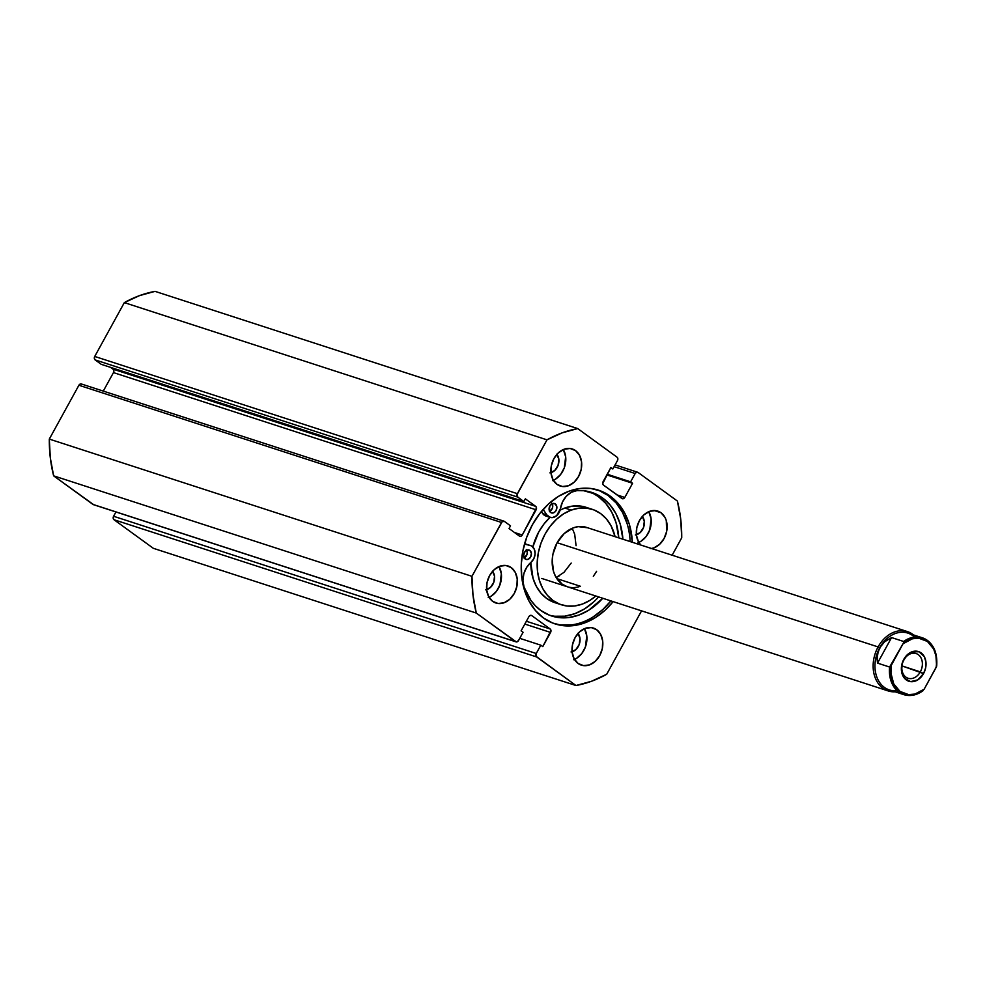 <?xml version="1.0" encoding="UTF-8"?>
<svg xmlns="http://www.w3.org/2000/svg" width="986" height="986" viewBox="0 0 986 986"><rect width="100%" height="100%" fill="white"/><g stroke="black" fill="none" stroke-linecap="round" stroke-linejoin="round"><path stroke-width="1.48" d="M610.297 496.204A70.302 53.86 -72 0 1 632.383 542.3L629.351 524.404L624.767 513.201L618.333 503.673L610.297 496.204L600.979 491.065L590.737 488.464L579.965 488.501L569.07 491.176L558.47 496.377L548.586 503.908L539.773 513.496L532.391 524.737L526.721 537.234L522.974 550.496L521.298 563.992L521.754 577.241L524.33 589.702L528.927 600.918L535.361 610.433L543.385 617.914L552.702 623.041L562.944 625.642L573.716 625.605L584.612 622.93L595.211 617.729L605.108 610.198L613.119 601.62A70.302 53.86 -72 0 1 555.13 623.916A70.302 53.86 -72 0 1 543.385 617.914A70.302 53.86 -72 0 1 528.644 532.403A70.302 53.86 -72 0 1 598.551 490.19A70.302 53.86 -72 0 1 610.297 496.204L608.079 495.477L610.297 496.204M554.021 623.546A70.302 53.86 108 0 0 610.889 600.905L602.877 609.471L592.993 617.014M630.153 541.573A70.302 53.86 108 0 0 608.079 495.477A70.302 53.86 108 0 0 597.43 489.845M511.241 567.616L505.818 565.471L499.803 566.223L494.122 569.76L489.635 575.528L487.022 582.677L486.69 590.084L488.674 596.653L492.68 601.361A19.498 14.938 -72 0 1 488.6 577.66A19.498 14.938 -72 0 1 507.975 565.952A19.498 14.938 -72 0 1 511.241 567.616A19.498 14.938 -72 0 1 515.321 591.329A19.498 14.938 -72 0 1 495.946 603.025A19.498 14.938 -72 0 1 492.68 601.361L498.103 603.506L504.117 602.754L509.799 599.229L514.285 593.449L516.898 586.313L517.231 578.893L515.247 572.336L511.241 567.616M575.553 450.627L570.13 448.482L564.128 449.234L558.446 452.771L553.947 458.539L551.347 465.688L551.001 473.095L552.986 479.664L557.004 484.372A19.498 14.938 -72 0 1 552.912 460.672A19.498 14.938 -72 0 1 572.299 448.963A19.498 14.938 -72 0 1 575.553 450.627A19.498 14.938 -72 0 1 579.645 474.34A19.498 14.938 -72 0 1 560.258 486.036A19.498 14.938 -72 0 1 557.004 484.372L562.427 486.517L568.429 485.765L574.111 482.24L578.597 476.46L581.21 469.324L581.555 461.904L579.558 455.347L575.553 450.627M596.69 629.734L591.267 627.589L585.253 628.341L579.571 631.878L575.085 637.646L572.472 644.782L572.139 652.202L574.123 658.771L578.129 663.479A19.498 14.938 -72 0 1 574.049 639.766A19.498 14.938 -72 0 1 593.424 628.07A19.498 14.938 -72 0 1 596.69 629.734A19.498 14.938 -72 0 1 600.77 653.447A19.498 14.938 -72 0 1 581.395 665.143A19.498 14.938 -72 0 1 578.129 663.479L583.552 665.624L589.566 664.872L595.248 661.347L599.735 655.567L602.347 648.431L602.68 641.011L600.696 634.442L596.69 629.734M650.859 548.623L653.878 547.883L659.56 544.358L664.046 538.578L666.659 531.442L666.289 520.571L665.008 517.453L661.002 512.745L654.125 510.514L661.002 512.745L658.414 511.327L655.579 510.6L649.564 511.352L643.883 514.889L639.396 520.657L636.783 527.793L636.451 535.213L638.435 541.782L640.764 545.011A19.498 14.938 -72 0 1 638.953 521.508A19.498 14.938 -72 0 1 657.748 511.081A19.498 14.938 -72 0 1 661.002 512.745A19.498 14.938 -72 0 1 666.326 532.871A19.498 14.938 -72 0 1 651.549 548.524M681.733 537.789L672.156 555.204L681.733 537.789L680.71 519.006L677.394 501.048L638.065 472.454L677.394 501.048A132.543 101.533 -72 0 1 681.733 537.789M93.682 504.709L53.638 475.844L476.287 613.058L515.616 641.652A2.601 1.997 -72 0 0 518.5 640.592L523.073 632.272L521.101 630.843L528.89 616.669A2.601 1.997 -72 0 1 531.774 615.609L550.176 628.994A2.601 1.997 -72 0 1 550.582 632.433L524.823 624.064L550.582 632.433L542.793 646.606L540.821 645.177L536.248 653.496A2.601 1.997 -72 0 0 536.655 656.947L113.994 519.721L113.193 518.217L113.587 516.27A2.601 1.997 108 0 0 113.994 519.721L153.323 548.302L575.972 685.529L153.323 548.302L113.994 519.721L536.655 656.947L575.972 685.529A132.543 101.533 -72 0 0 606.698 674.276L641.566 610.852L606.698 674.276L591.501 681.264L575.972 685.529L536.113 656.319L536.248 653.496L540.821 645.177L542.793 646.606L550.977 630.498L550.176 628.994L531.774 615.609L530.246 615.424L528.89 616.669L521.101 630.843L523.073 632.272L518.5 640.592L516.344 641.935L476.287 613.058L472.984 595.113L471.961 576.317L502.157 521.705L504.438 521.421L510.514 525.846L509.035 528.545L519.388 536.064L520.904 536.248L522.26 535.016L536.507 507.876L535.706 506.373L525.353 498.842L523.874 501.541L517.798 497.129L517.034 494.627L546.983 439.842L562.193 432.842L577.71 428.577L617.039 457.171L617.84 458.675L617.446 460.61L612.861 468.942L610.889 467.5L602.705 483.621L603.506 485.124L622.634 498.793L624.791 497.449L632.581 483.276L630.609 481.834L635.194 473.514L636.549 472.269L638.065 472.454A2.601 1.997 -72 0 0 635.194 473.514L630.609 481.834L607.191 474.229L630.609 481.834L632.581 483.276L606.821 474.907L632.581 483.276L624.791 497.449L616.965 494.91L624.791 497.449A2.601 1.997 -72 0 1 621.907 498.497L603.506 485.124A2.601 1.997 -72 0 1 603.099 481.673L610.889 467.5L612.861 468.942L610.519 468.177L612.861 468.942L617.446 460.61A2.601 1.997 -72 0 0 617.039 457.171L577.71 428.577L155.061 291.363A132.543 101.533 108 0 0 124.335 302.616L139.531 295.615L155.061 291.363L577.71 428.577A132.543 101.533 -72 0 0 546.983 439.842L517.391 493.678L94.73 356.451L124.335 302.616L546.983 439.842L124.335 302.616L94.73 356.451A2.601 1.997 108 0 0 95.137 359.902L94.336 358.399L94.73 356.451L517.391 493.678A2.601 1.997 -72 0 0 517.798 497.129L523.874 501.541L101.213 364.327L95.137 359.902L517.798 497.129L95.137 359.902L101.213 364.327L523.874 501.541L525.353 498.842L535.706 506.373L113.057 369.146L110.605 367.371L113.057 369.146L535.706 506.373A2.601 1.997 -72 0 1 536.113 509.811L522.26 535.016L514.433 532.465L522.26 535.016A2.601 1.997 -72 0 1 519.388 536.064L509.035 528.545L510.514 525.846L504.438 521.421A2.601 1.997 -72 0 0 504.006 521.2L81.345 383.973A2.601 1.997 108 0 0 78.905 385.255L80.26 384.01L81.776 384.195A2.601 1.997 108 0 0 81.345 383.973M113.587 516.27L115.954 511.968L113.587 516.27L536.248 653.496L113.587 516.27M516.048 641.874L93.399 504.647A2.601 1.997 108 0 1 92.955 504.425L515.616 641.652L92.955 504.425L53.638 475.844L50.323 457.886L49.3 439.09L78.905 385.255L501.554 522.481L471.961 576.317L49.3 439.09L78.905 385.255L501.554 522.481A2.601 1.997 -72 0 1 504.006 521.2M103.283 391.097L113.464 372.597L113.858 370.65L113.057 369.146A2.601 1.997 108 0 1 113.464 372.597L536.113 509.811L113.464 372.597L103.283 391.097M492.581 571.325A10.784 8.258 -72 0 1 493.937 581.888A10.784 8.258 -72 0 1 486.64 589.64M556.905 454.336A10.784 8.258 -72 0 1 558.249 464.899A10.784 8.258 -72 0 1 550.952 472.651M578.03 633.443A10.784 8.258 -72 0 1 579.374 644.006A10.784 8.258 -72 0 1 572.09 651.758M642.354 516.454A10.784 8.258 -72 0 1 643.698 527.017A10.784 8.258 -72 0 1 636.401 534.769M637.991 542.731L640.925 541.289L646.113 536.544L649.737 529.95L651.105 518.858L648.763 511.672A19.498 14.938 108 0 1 638.792 542.411M642.194 516.27L644.289 521.36L643.525 527.498L640.173 532.613L635.354 534.979M573.679 659.72L576.613 658.278L581.802 653.533L585.413 646.939L586.793 635.847L584.451 628.661A19.498 14.938 108 0 1 574.481 659.4M577.882 633.258L579.965 638.349L579.213 644.487L575.861 649.601L571.042 651.968M552.542 480.613L555.475 479.171L560.664 474.426L564.288 467.845L565.656 456.752L563.326 449.554A19.498 14.938 108 0 1 553.343 480.293M556.757 454.152L558.84 459.242L558.076 465.38L554.724 470.495L549.905 472.861M488.23 597.602L491.164 596.16L496.352 591.415L499.964 584.821L501.344 573.741L499.002 566.543A19.498 14.938 108 0 1 489.031 597.282M492.433 571.14L494.528 576.231L493.764 582.369L490.412 587.483L485.593 589.85M614.118 466.674L635.194 473.514L614.118 466.674M550.176 628.994L526.364 621.254L550.176 628.994M540.821 645.177L519.745 638.324L540.821 645.177M560.714 624.927L571.498 624.89M627.133 523.689L622.536 512.473L616.102 502.946L608.079 495.477L598.761 490.338M49.3 439.09A132.543 101.533 108 0 0 53.638 475.844L476.287 613.058A132.543 101.533 -72 0 1 471.961 576.317L49.3 439.09M580.36 586.251L556.843 578.622L580.36 586.251A31.182 23.886 -72 0 1 567.209 586.719A31.182 23.886 -72 0 1 552.37 557.916A31.182 23.886 -72 0 1 573.322 527.855L564.251 533.537L557.078 542.793L552.924 554.231L552.197 560.221L553.565 571.609L555.623 576.576L562.057 584.094L567.295 586.744M561.354 604.763A50.163 38.429 -72 0 0 582.492 604.024L590.059 600.277L595.84 596.012A50.163 38.429 -72 0 1 582.492 604.024L574.727 605.959L567.036 606.008L559.715 604.184L553.06 600.536L547.316 595.236L542.707 588.457L539.416 580.471L537.555 571.584L537.21 562.143L538.381 552.505L541.031 543.039L545.061 534.116L550.311 526.08L556.585 519.228L563.635 513.829L571.19 510.095A50.163 38.429 -72 0 1 592.327 509.343A50.163 38.429 -72 0 1 615.091 536.68L610.975 525.661L606.365 518.882L600.622 513.57L593.966 509.935L586.658 508.098L578.967 508.16L571.19 510.095L564.83 508.024L571.19 510.095A50.163 38.429 -72 0 0 537.481 558.433A50.163 38.429 -72 0 0 561.354 604.763L554.995 602.705A50.163 38.429 108 0 1 530.788 562.488L533.056 578.412L536.347 586.387L540.957 593.165L546.7 598.477L555.13 602.742M592.327 509.343L585.98 507.285A50.163 38.429 108 0 0 564.83 508.024L560.097 510.144A50.163 38.429 108 0 1 564.83 508.024L572.607 506.089L580.298 506.04L586.091 507.322M550.225 517.157L543.952 524.01L538.701 532.058L532.81 547.008A50.163 38.429 108 0 1 550.003 517.367A9.613 7.37 -72 0 1 546.823 514.889L543.163 509.417L546.823 514.889L542.694 513.546L546.823 514.889L550.262 517.44L552.406 517.613L556.646 515.666L560.442 508.628A9.613 7.37 -72 0 1 550.015 517.367L545.874 516.023A9.613 7.37 108 0 1 542.694 513.546L541.339 511.537L544.223 515.173L546.133 516.109M593.338 576.317L596.604 571.313M587.496 527.756L578.166 526.647L573.322 527.855A31.182 23.886 -72 0 1 586.473 527.387M576.058 545.726L574.715 534.313L572.644 529.285M574.69 534.239L576.07 545.64M571.177 563.055L564.017 572.324M559.629 575.676L556.153 577.513L563.955 572.373L571.14 563.142M920.32 671.873A12.991 9.959 108 0 0 918.286 654.655A12.991 9.959 108 0 0 903.891 659.93L903.842 659.252A15.591 11.943 -72 0 1 921.121 652.917A15.591 11.943 -72 0 1 923.562 673.586L901.956 665.907L920.32 671.873A12.991 9.959 -72 0 1 908.094 678.269A12.991 9.959 -72 0 1 903.891 659.93A12.991 9.959 -72 0 1 916.117 653.545A12.991 9.959 -72 0 1 920.32 671.873L923.562 673.586L925.644 667.879L925.916 661.939L924.326 656.688L919.051 651.783L911.976 651.808L907.428 654.63L902.584 662.025L901.475 670.899L904.495 678.257L910.608 681.634L917.769 679.884L923.562 673.586A15.591 11.943 -72 0 1 906.27 679.921A15.591 11.943 -72 0 1 903.842 659.252L903.891 659.93A12.991 9.959 108 0 0 905.924 677.148A12.991 9.959 108 0 0 920.32 671.873M878.095 646.927A31.182 23.886 108 0 0 875.149 677.604A31.182 23.886 108 0 0 895.066 691.802A31.182 23.886 -72 0 1 888.176 690.927A31.182 23.886 -72 0 1 878.095 646.927L557.127 542.719L878.095 646.927A31.182 23.886 -72 0 1 907.44 631.595A31.182 23.886 -72 0 1 913.529 634.947A31.182 23.886 108 0 0 878.095 646.927L879.709 647.777L878.095 646.927M897.124 690.681A29.888 22.9 -72 0 1 877.121 677.789A29.888 22.9 -72 0 1 879.709 647.777A29.888 22.9 -72 0 1 914.54 637.055M936.688 665.92C937.674 651.586 932.867 642.206 922.292 637.782A29.888 22.9 -72 0 1 936.515 665.377A29.888 22.9 108 0 0 922.76 637.954A29.888 22.9 108 0 0 903.657 641.492L891.578 637.572L884.565 641.824L881.841 644.61L878.181 651.278L877.084 659.018L877.528 663.122L891.578 637.572L903.657 641.492A29.888 22.9 -72 0 1 922.292 637.782L907.835 633.098A29.888 22.9 108 0 0 879.709 647.777L884.565 641.824L891.578 637.572L877.528 663.122L889.606 667.041L891.307 665.316A28.853 22.099 -72 0 0 899.971 691.396A28.853 22.099 -72 0 0 924.165 689.202L936.084 667.522A28.853 22.099 -72 0 0 927.419 641.442A28.853 22.099 -72 0 0 903.225 643.636L912.42 638.78L918.779 638.213L927.419 641.442L933.68 649.034L935.948 655.887L936.601 666.351L924.165 689.202L914.971 694.058L908.611 694.625L899.971 691.396L893.71 683.803L890.95 673.179L891.307 665.316L903.718 642.515L889.606 667.041A29.888 22.9 108 0 0 903.361 694.477A29.888 22.9 108 0 0 922.465 690.939A29.888 22.9 -72 0 1 903.829 694.637A29.888 22.9 -72 0 1 889.606 667.041L877.528 663.122L877.306 655.037L879.709 647.777A29.888 22.9 108 0 0 889.372 689.941L903.829 694.637C910.275 696.572 916.647 695.278 922.945 690.767M525.168 558.988A4.942 3.784 -72 0 1 524.121 552.986A4.942 3.784 -72 0 1 529.038 550.015A4.942 3.784 -72 0 1 529.852 550.434L526.955 550.089L524.379 552.443L523.64 556.141L525.821 559.345L528.065 559.333L530.641 556.967L531.38 553.282L529.852 550.434A4.942 3.784 -72 0 1 530.899 556.437A4.942 3.784 -72 0 1 525.982 559.407A4.942 3.784 -72 0 1 525.168 558.988M550.632 512.498A4.942 3.784 -72 0 1 549.596 506.496A4.942 3.784 -72 0 1 554.502 503.526A4.942 3.784 -72 0 1 555.328 503.945L552.431 503.599L549.855 505.966L549.288 510.526L551.285 512.856L554.28 512.486L556.104 510.489L556.843 506.792L555.328 503.945A4.942 3.784 -72 0 1 556.363 509.947A4.942 3.784 -72 0 1 551.457 512.917A4.942 3.784 -72 0 1 550.632 512.498M525.945 544.112L530.074 545.443A9.613 7.37 -72 0 1 530.48 545.566A9.613 7.37 -72 0 1 532.07 546.38A9.613 7.37 -72 0 1 531.06 562.254L526.684 567.332L523.849 573.741L522.925 580.643L524.047 587.101A19.227 14.728 -72 0 1 531.06 562.254L533.87 558.606L535.102 553.972L534.449 549.535L532.07 546.38A9.613 7.37 -72 0 0 530.074 545.443L525.945 544.112A9.613 7.37 -72 0 1 526.746 544.371A9.613 7.37 108 0 0 526.351 544.223A9.613 7.37 108 0 0 525.945 544.112M540.833 610.482A64.953 49.756 -72 0 1 524.047 587.101L530.949 600.474L535.558 605.959L540.833 610.482L549.448 615.202L558.914 617.581L568.873 617.532L578.942 615.03L588.728 610.211L602.754 598.255A64.953 49.756 -72 0 1 551.605 615.979A64.953 49.756 -72 0 1 540.833 610.482M602.508 497.905A64.953 49.756 -72 0 1 622.905 539.219L620.157 523.923L615.893 513.583L609.94 504.795L602.508 497.905L598.366 496.574L602.508 497.905L596.678 494.417L583.749 490.732L576.896 490.634A64.953 49.756 -72 0 1 591.723 492.408A64.953 49.756 -72 0 1 602.508 497.905M549.559 615.252A64.953 49.756 108 0 0 598.613 596.912M592.537 493.074L598.366 496.574L605.798 503.452L611.764 512.239L616.028 522.58L618.777 537.875A64.953 49.756 108 0 0 598.366 496.574A64.953 49.756 108 0 0 589.64 491.804M560.442 508.628A19.227 14.728 -72 0 1 576.896 490.634L571.35 492.26L566.334 496.204L562.525 501.911L560.442 508.628M524.515 544.087L530.074 545.443L524.515 544.087M554.785 616.238L564.744 616.188L574.813 613.699L584.599 608.867L593.732 601.879M523.936 557.99L526.906 554.748L527.251 551.938L526.29 549.609M549.399 511.512L552.37 508.271L552.715 505.461L551.753 503.131M549.67 511.401A4.942 3.784 108 0 0 552.16 503.71M524.195 557.879A4.942 3.784 108 0 0 526.697 550.188M637.597 472.232L615.079 464.911M888.176 690.927L541.795 578.462M907.44 631.595L586.387 527.362M526.351 544.223L530.48 545.566"/></g></svg>
